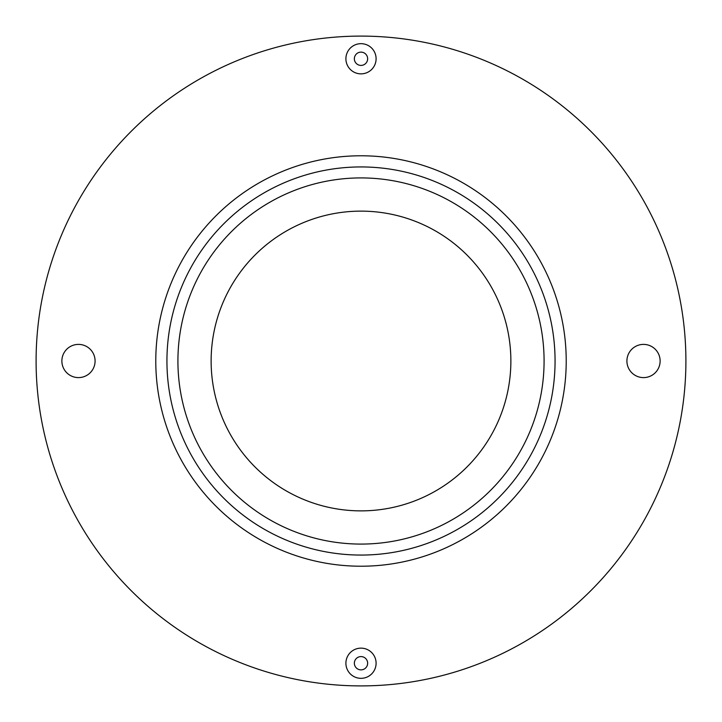 <?xml version="1.0" encoding="UTF-8"?>
<svg xmlns="http://www.w3.org/2000/svg" width="722" height="722" viewBox="0 0 722 722"><rect width="100%" height="100%" fill="white"/><g stroke="black" fill="none" stroke-linecap="round" stroke-linejoin="round"><path stroke-width="1.08" d="M361 555.065A194.065 194.065 0 0 1 166.935 361A194.065 194.065 0 0 1 361 166.935A194.065 194.065 0 0 1 555.065 361A194.065 194.065 0 0 1 361 555.065M510.869 361A149.869 149.869 0 0 1 361 510.869A149.869 149.869 0 0 1 211.131 361A149.869 149.869 0 0 1 361 211.131A149.869 149.869 0 0 1 510.869 361M36.1 361A324.9 324.9 0 0 1 361 36.1A324.9 324.9 0 0 1 685.9 361A324.9 324.9 0 0 1 361 685.9A324.9 324.9 0 0 1 36.1 361M177.919 361A183.081 183.081 0 0 1 361 177.919A183.081 183.081 0 0 1 544.081 361A183.081 183.081 0 0 1 361 544.081A183.081 183.081 0 0 1 177.919 361M95.087 361A16.606 16.606 0 0 1 78.481 377.606A16.606 16.606 0 0 1 61.875 361A16.606 16.606 0 0 1 78.481 344.394A16.606 16.606 0 0 1 95.087 361M660.125 361A16.606 16.606 0 0 1 643.519 377.606A16.606 16.606 0 0 1 626.913 361A16.606 16.606 0 0 1 643.519 344.394A16.606 16.606 0 0 1 660.125 361M376.099 58.771A15.099 15.099 0 0 1 361 73.861A15.099 15.099 0 0 1 345.901 58.771A15.099 15.099 0 0 1 361 43.672A15.099 15.099 0 0 1 376.099 58.771M376.099 663.229A15.099 15.099 0 0 1 361 678.328A15.099 15.099 0 0 1 345.901 663.229A15.099 15.099 0 0 1 361 648.139A15.099 15.099 0 0 1 376.099 663.229M354.358 58.771A6.642 6.642 0 0 1 361 52.128A6.642 6.642 0 0 1 367.642 58.771A6.642 6.642 0 0 1 361 65.413A6.642 6.642 0 0 1 354.358 58.771M354.358 663.229A6.642 6.642 0 0 1 361 656.587A6.642 6.642 0 0 1 367.642 663.229A6.642 6.642 0 0 1 361 669.872A6.642 6.642 0 0 1 354.358 663.229M361 566.219A205.219 205.219 0 0 1 155.781 361A205.219 205.219 0 0 1 361 155.781A205.219 205.219 0 0 1 566.219 361A205.219 205.219 0 0 1 361 566.219"/></g></svg>
